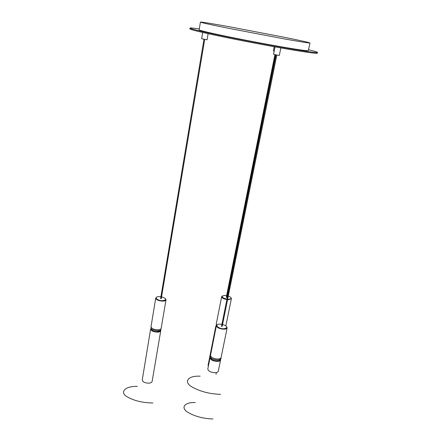 <?xml version="1.0" encoding="UTF-8"?>
<svg xmlns="http://www.w3.org/2000/svg" width="441" height="441" viewBox="0 0 441 441"><rect width="100%" height="100%" fill="white"/><g stroke="black" fill="none" stroke-linecap="round" stroke-linejoin="round"><path stroke-width="0.66" d="M216.244 325.734L216.239 326.423M216.112 327.062L215.831 326.125L216.156 325.59M226.619 295.591L224.557 295.415C220.687 296.335 221.487 297.592 226.955 299.18M227.65 299.257L228.636 299.29C232.021 298.733 231.911 297.642 228.3 296.01M226.872 299.582C223.449 298.882 221.713 297.907 221.669 296.65L216.266 323.931L216.724 325.067M231.001 297.658L231.387 298.629L228.714 299.704L227.567 299.665M221.669 296.65L222.396 295.917M227.231 295.713L227.633 295.812M160.915 296.727L159.173 296.617C153.33 296.628 156.93 300.894 162.696 300.696C166.996 299.825 166.621 298.535 161.56 296.832M165.54 298.717L166.014 299.797C165.7 300.635 164.62 301.076 162.768 301.131C158.517 300.856 156.169 299.847 155.728 298.116L156.533 297.251M155.728 298.116L151.02 326.704C151.428 328.567 153.733 329.614 157.928 329.835C159.758 329.741 160.838 329.245 161.158 328.341L166.014 299.797M151.043 328.611C151.208 330.436 153.352 331.467 157.47 331.709C159.339 331.599 160.353 331.075 160.518 330.127M160.678 329.989L160.767 330.634C160.447 331.544 159.372 332.045 157.536 332.145C153.347 331.924 151.048 330.877 150.64 329.003L142.261 379.844C142.614 381.939 144.841 383.047 148.937 383.174C150.728 383.014 151.798 382.419 152.134 381.382L160.767 330.634M210.456 357.359C210.748 359.514 213.108 360.716 217.545 360.958C219.194 360.837 220.131 360.314 220.357 359.393M220.555 359.217L220.605 359.889C220.274 360.799 219.287 361.306 217.634 361.422C213.036 361.196 210.506 359.95 210.037 357.695L207.81 368.935C208.262 371.245 210.77 372.507 215.346 372.717C216.989 372.584 217.981 372.055 218.312 371.118L218.317 371.102M221.911 324.278L219.624 324.107C213.703 324.223 218.267 329.08 224.072 328.743C228.14 327.762 227.644 326.323 222.584 324.416M226.635 326.555L227.143 327.845C226.823 328.677 225.831 329.135 224.16 329.212C219.497 328.914 216.911 327.724 216.393 325.634L217.358 324.664M216.393 325.634L210.511 355.314C210.98 357.557 213.516 358.792 218.119 359.029C219.772 358.919 220.765 358.412 221.09 357.508L221.095 357.486M201.647 38.764L207.061 39.784M274.197 51.139L273.343 50.902L274.175 46.729M275.052 46.884L273.569 54.298L277.907 55.241L279.324 55.406L280.84 47.915M199.293 28.935C193.279 28.07 190.17 27.789 189.977 28.092C189.955 28.72 199.949 31.146 219.965 35.363C240.626 39.679 269.186 45.076 286.705 48.091C304.086 51.123 317.724 53.085 317.492 52.418C317.255 52.005 314.268 51.117 308.529 49.761M317.492 52.418L317.327 53.179C317.553 53.868 303.91 51.928 286.534 48.912C269.021 45.908 240.472 40.511 219.822 36.19C199.817 31.956 189.828 29.514 189.85 28.863L189.977 28.103M308.347 50.616L308.342 50.627C307.035 50.974 298.149 49.717 281.672 46.873C266.673 44.282 242.396 39.69 224.816 36.019C207.755 32.43 199.2 30.357 199.156 29.801L200.418 22.094M283.32 38.731C299.836 41.697 308.722 43.119 309.984 42.992C309.014 42.435 300.365 40.506 284.037 37.215L230.588 26.984C214.943 24.128 200.142 21.653 200.418 22.089C200.501 22.441 209.117 24.36 226.255 27.844L283.32 38.731M226.448 297.212L226.762 297.278M157.597 331.389L159.741 330.502M221.685 326.257L222.027 326.329M228.714 299.704L228.636 299.29M157.47 331.709L157.536 332.145M217.545 360.958L217.634 361.422M224.072 328.743L224.16 329.212M215.831 326.125L208.025 365.561M216.371 372.562L216.029 374.255M231.387 298.629L225.869 325.805M195.275 402.572C183.71 402.087 180.617 408.195 188.081 412.434C195.143 416.502 203.439 418.674 212.964 418.95M137.311 386.421C124.114 385.98 119.726 392.777 127.173 396.812C134.058 400.77 142.636 402.826 152.889 402.969M200.153 376.201C187.067 375.495 183.616 382.419 192.171 387.033C200.275 391.553 209.734 393.995 220.55 394.348M218.312 371.118L220.605 359.889M221.09 357.508L227.143 327.845M207.072 39.795L208.102 33.676M201.636 38.769L202.684 32.458M308.342 50.627L309.984 42.992M226.283 297.284L274.903 54.662M226.889 297.405L275.586 54.805M216.36 324.559L216.349 325.871M160.607 298.596L203.974 39.321M161.246 298.7L204.701 39.453M151.114 327.349C150.42 329.135 152.63 330.281 157.757 330.8C160.265 330.618 161.301 329.984 160.86 328.903M221.498 326.346L276.038 54.899M222.17 326.483L276.805 55.042M220.787 358.081C221.685 358.787 220.726 359.443 217.904 360.049C212.386 359.481 209.944 358.125 210.566 355.981"/></g></svg>
